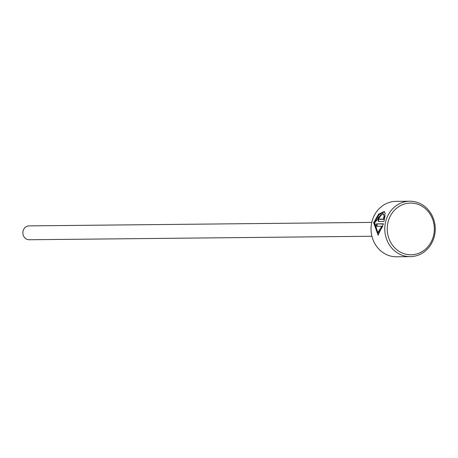 <?xml version="1.0" encoding="UTF-8"?>
<svg xmlns="http://www.w3.org/2000/svg" width="458" height="458" viewBox="0 0 458 458"><rect width="100%" height="100%" fill="white"/><g stroke="black" fill="none" stroke-linecap="round" stroke-linejoin="round"><path stroke-width="0.69" d="M383.718 215.374L382.682 213.611L374.65 222.691L377.787 232.521L381.88 226.235L376.121 226.292A27.715 25.242 -90.6 0 1 376.436 223.865L383.472 223.796L378.102 235.126L373.636 222.703L378.554 214.195L384.216 211.487L385.298 213.806L383.718 215.374M384.583 211.648L378.984 214.785L374.455 222.92L378.331 235.109M380.043 216.874L379.069 218.008L379.15 219.147L383.392 219.107L383.684 216.943L385.155 215.352L383.976 221.42L378.291 221.454L378.056 218.019L381.136 214.653A27.715 25.242 89.4 0 0 380.043 216.874M380.65 215.586L378.875 218.237L378.548 220.991M409.738 201.217L395.998 201.36A27.715 25.242 89.4 0 0 371.198 225.926A27.715 25.242 89.4 0 0 390.405 256.011A27.715 25.242 89.4 0 0 396.565 256.783L410.299 256.64A27.715 25.242 -90.6 0 1 404.145 255.873A27.715 25.242 -90.6 0 1 384.938 225.783A27.715 25.242 -90.6 0 1 409.738 201.217A27.715 25.242 -90.6 0 1 415.893 201.989A27.715 25.242 -90.6 0 1 435.1 232.074A27.715 25.242 -90.6 0 1 410.299 256.64M416.265 203.776A25.866 23.558 89.4 0 0 387.874 222.851A25.866 23.558 89.4 0 0 405.301 254.064A25.866 23.558 89.4 0 0 433.692 234.988A25.866 23.558 89.4 0 0 416.265 203.776M371.913 236.248L29.243 239.746A6.927 6.309 -90.6 0 1 27.703 239.551A6.927 6.309 -90.6 0 1 22.9 232.029A6.927 6.309 -90.6 0 1 29.1 225.886L371.776 222.393M384.943 216.668L384.502 217.161L384.21 219.325L383.392 219.107M384.502 217.161L383.684 216.943M384.21 219.325L379.968 219.365M383.42 224.019L376.436 223.865M377.255 224.082A27.715 25.242 89.4 0 0 376.963 226.286M377.787 232.521L378.606 232.733L382.699 226.452L381.88 226.235M383.501 213.829L382.682 213.611"/></g></svg>
